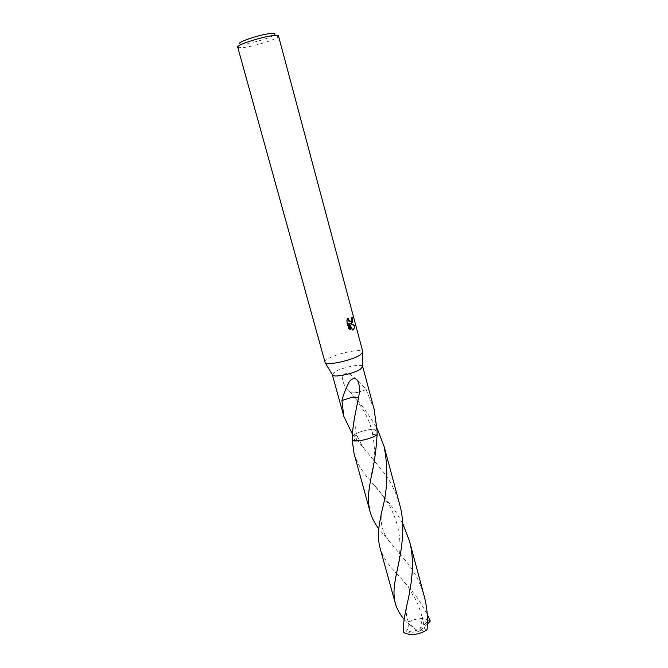 <?xml version="1.0" encoding="UTF-8"?>
<svg xmlns="http://www.w3.org/2000/svg" width="668" height="668" viewBox="0 0 668 668"><rect width="100%" height="100%" fill="white"/><g stroke="black" fill="none" stroke-linecap="round" stroke-linejoin="round"><path stroke-width="0.5" stroke-dasharray="3.34 2.5" d="M324.815 362.256C324.623 361.405 325.608 360.319 327.779 359C336.614 353.339 362.565 348.045 362.849 351.919M332.33 374.673L334.66 372.076C341.515 367.467 361.939 363.317 362.649 366.44M237.716 47.144L242 47.662C251.836 46.985 275.775 39.788 278.197 36.757L278.514 36.064M238.342 47.587L240.188 43.954L243.352 44.046C251.878 43.512 272.736 37.224 274.773 34.561L278.197 36.757M351.769 317.459L350.967 317.709L351.201 319.187L350.199 321.717M350.967 317.709L351.527 317.626M347.452 319.053L347.41 318.085L346.283 321.032L348.32 328.598L348.905 328.514M346.283 321.032L346.867 320.949M347.41 318.085L347.978 317.993M351.694 317.175L352.261 317.091M349.69 323.871L350.5 323.796M348.32 328.598L350.349 329.925M350.917 329.85L350.241 329.533M348.704 323.813L352.22 330.159L352.729 330.009M352.22 330.159L352.771 330.075M341.824 400.524L350.324 397.811M399.765 504.899C396.508 493.36 391.356 482.764 384.3 473.111L353.138 435.185C355.493 435.102 356.912 435.436 357.388 436.196C357.814 437.456 356.102 438.934 352.253 440.638C356.102 438.934 357.806 437.456 357.38 436.196C356.904 435.436 355.493 435.102 353.138 435.185L352.412 434.142M374.097 409.125L366.131 389.628C362.565 384.826 357.981 380.317 352.353 376.084C349.815 373.704 346.892 373.053 343.577 374.122C341.423 378.364 342.784 383.683 347.677 390.087L350.191 392.291C360.436 403.046 369.379 415.079 377.019 428.388M353.138 435.185C358.95 431.269 372.326 428.105 377.545 429.424C372.335 428.105 358.958 431.269 353.138 435.185C358.632 431.954 365.079 429.967 372.468 429.215L377.545 429.424C374.172 430.893 372.502 432.238 372.535 433.465C372.786 434.434 374.314 434.876 377.111 434.785M377.061 429.633C373.996 431.035 372.485 432.313 372.535 433.457C370.306 423.904 367.976 418.544 364.085 411.363L356.478 399.823L350.191 392.291M366.248 389.644L357.923 392.316C354.265 393.009 351.794 393.076 350.491 392.5M349.957 392.366L350.45 392.65C351.902 393.126 354.391 393.018 357.923 392.316M366.131 389.628L357.906 392.3M354.057 453.605C357.23 463.717 363.2 473.403 371.976 482.672L393.97 508.958L402.679 523.294M424.305 596.507C421.032 584.901 415.947 574.355 409.033 564.869L378.831 528.881M396.533 573.528C403.756 580.993 411.012 589.543 418.285 599.179L427.203 614.084M403.731 632.212L415.746 630.575L418.352 631.369L428.739 619.962L430.275 621.048M428.739 619.962L423.52 618.61C417.634 618.359 412.231 619.787 407.313 622.893L404.165 619.495M379.958 547.61C382.647 556.219 387.924 564.577 395.79 572.701L396.5 573.495M405.61 631.945C408.031 629.732 408.791 626.642 407.881 622.659L409.526 624.555L406.169 621.916M377.103 434.793C374.305 434.876 372.786 434.434 372.535 433.465C375.115 449.088 374.815 452.286 372.819 468.527M415.746 630.575L418.352 631.369L405.217 633.347M415.738 630.542L416.832 630.208L407.881 622.659M427.428 622.927C425.291 622.275 423.712 620.463 422.669 617.482L423.42 623.261C424.564 630.099 425.833 631.611 427.236 627.82M427.403 623.979L419.504 631.176L422.669 617.482M419.504 631.176L426.91 629.891M416.832 630.208L407.313 622.893M420.514 630.492L418.352 631.369L420.506 630.458M355.384 413.333C354.566 417.442 354.608 430.301 357.38 436.196L361.555 444.779L365.129 449.915M350.45 392.65L347.677 390.087M406.47 607.062C406.01 611.103 406.244 614.944 407.163 618.585L409.526 624.555M398.245 565.103L399.907 550.248C399.998 543.226 400.207 539.276 397.994 527.687C395.456 518.143 392.158 510.043 388.075 503.38L379.107 490.78L371.976 482.672M395.79 572.701L396.508 573.453M396.541 573.486C400.249 577.636 401.276 578.129 408.582 587.949L415.504 599.33C417.75 603.413 422.092 614.426 423.42 623.261M389.21 541.222C384.25 534.316 384.242 533.281 382.589 528.73C381.253 522.576 380.702 522.034 381.537 512.373"/><path stroke-width="1" d="M360.219 354.959C352.403 360.236 327.712 365.713 325.191 362.782L237.716 47.144C235.913 44.931 264.069 36.022 274.665 35.504C277.061 35.346 278.347 35.529 278.514 36.064L362.849 351.919L360.219 354.959M362.649 366.44L360.595 369.112C354.391 373.47 334.81 377.754 332.681 375.249L332.33 374.673M351.744 323.337L350.249 323.788L354.95 325.45L353.489 329.833L352.771 330.075L349.272 323.729L350.917 329.85L348.905 328.514L346.867 320.949L347.978 317.993L349.781 321.617L351.201 321.308L351.527 317.626L352.261 317.091C353.046 319.889 352.871 321.968 351.744 323.337M274.773 34.561C275.558 33.65 274.523 33.275 271.659 33.45C261.297 33.926 234.568 42.902 240.188 43.954M352.412 434.142L343.769 416.222L341.941 400.541C342.985 395.907 345.072 390.354 348.203 383.9C349.481 379.649 355.526 375.675 357.923 381.403C359.793 385.553 359.977 391.022 358.466 397.819L355.384 413.333C353.322 423.278 352.278 432.38 352.253 440.63L354.057 453.605L370.114 511.872C368.135 504.265 367.976 495.589 369.629 485.845L370.865 478.63C374.097 464.945 376.176 450.332 377.111 434.793C371.366 438.818 357.263 442.124 352.253 440.638C357.271 442.116 371.366 438.809 377.103 434.785L377.086 430.526L374.097 409.125L362.691 366.548M352.729 330.009C354.032 329.324 354.583 327.838 354.374 325.533L350.249 323.788M350.5 323.796C352.178 322.886 352.604 320.774 351.769 317.459M350.199 321.717L349.222 321.7L347.452 319.053M350.241 329.533L348.704 323.813L349.272 323.729M354.374 325.533L354.95 325.45M358.466 397.819C357.271 397.001 354.558 397.001 350.316 397.827C354.466 397.042 357.104 397.068 358.223 397.894M341.941 400.541L350.316 397.827M377.019 428.388L377.545 429.424L377.061 429.633M377.111 434.785L377.111 434.793C371.55 438.125 364.953 440.17 357.33 440.922L352.253 440.638M377.554 429.424L384.125 446.541C388.459 469.303 387.59 491.247 381.537 512.373L379.674 522.518C377.979 531.962 378.071 540.32 379.958 547.61L395.314 603.346C393.561 596.574 393.569 588.683 395.331 579.674L396.249 574.714C400.591 554.799 406.47 528.296 399.765 504.899L384.125 446.541M404.933 614.735C403.664 621.215 403.263 627.043 403.731 632.212L405.217 633.347L410.369 634.575C416.364 634.675 421.875 633.114 426.91 629.891L427.236 627.82C427.946 617.249 426.969 606.811 424.305 596.507L409.35 540.688C415.713 563.124 410.853 588.065 406.47 607.062L404.933 614.735M402.679 523.294L409.35 540.688M427.203 614.084L430.275 621.048L428.798 622.609L427.428 622.927M404.165 619.495C399.873 614.301 396.917 608.915 395.314 603.346M378.831 528.881C374.715 523.462 371.809 517.792 370.114 511.872M428.798 622.609L427.403 623.979M332.681 375.249L325.191 362.782M343.769 416.222L332.355 374.79M349.781 321.617L349.222 321.7M362.64 367.108L362.791 352.562M396.249 574.714L398.245 565.103M370.865 478.63L372.819 468.527"/></g></svg>
